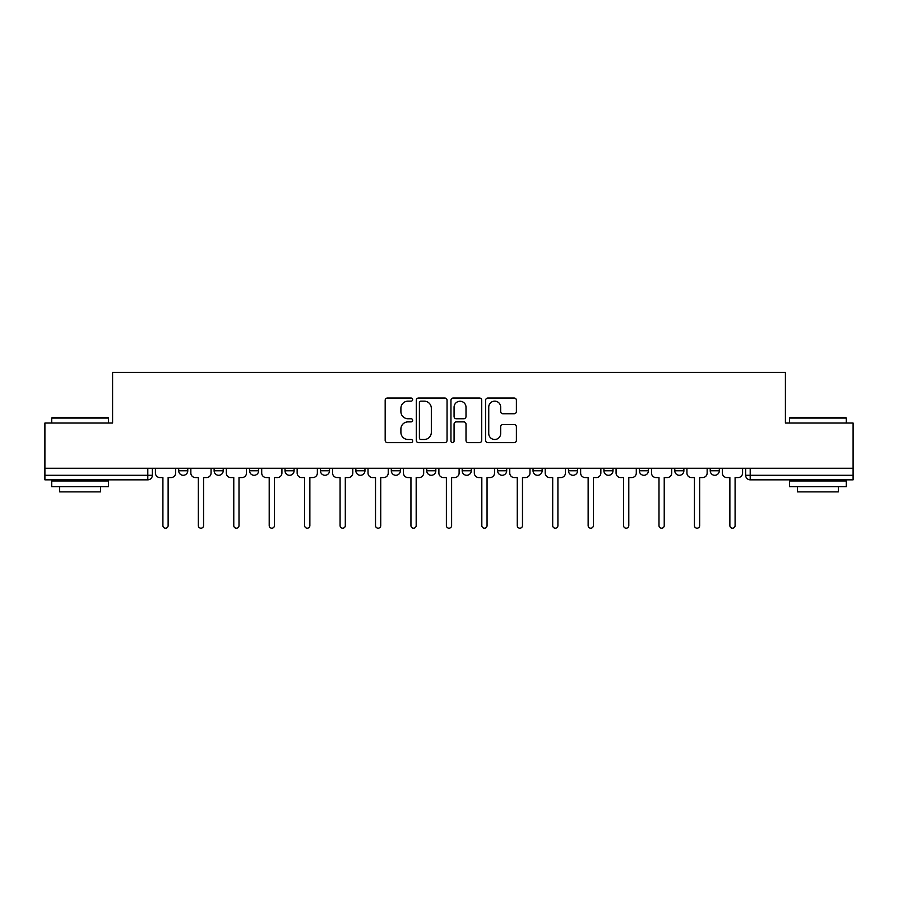 <?xml version="1.0" encoding="UTF-8"?>
<svg xmlns="http://www.w3.org/2000/svg" width="898" height="898" viewBox="0 0 898 898"><rect width="100%" height="100%" fill="white"/><g stroke="black" fill="none" stroke-linecap="round" stroke-linejoin="round"><path stroke-width="1.35" d="M412.653 399.588A1.56 1.56 0 0 0 411.093 398.027L387.408 398.027A2.234 2.234 0 0 0 385.175 400.261L385.175 440.39A2.234 2.234 0 0 0 387.408 442.624L411.093 442.624A1.56 1.56 0 0 0 412.653 441.053A1.56 1.56 0 0 0 411.093 439.492L408.029 439.492A7.139 7.139 0 0 1 400.901 432.365L400.901 429.019A7.139 7.139 0 0 1 408.029 421.88L411.093 421.88A1.56 1.56 0 0 0 412.653 420.32A1.56 1.56 0 0 0 411.093 418.76L408.029 418.76A7.139 7.139 0 0 1 400.901 411.632L400.901 408.287A7.139 7.139 0 0 1 408.029 401.148L411.093 401.148A1.56 1.56 0 0 0 412.653 399.588M568.479 468.251L568.479 470.754L577.571 470.754A4.546 4.546 0 0 1 573.025 475.289A4.546 4.546 0 0 1 568.479 470.754L568.479 468.251M462.178 468.251L462.178 470.754L471.259 470.754A4.546 4.546 0 0 1 466.713 475.289A4.546 4.546 0 0 1 462.178 470.754L462.178 468.251M391.304 468.251L391.304 470.754L400.385 470.754A4.546 4.546 0 0 1 395.85 475.289A4.546 4.546 0 0 1 391.304 470.754L391.304 468.251M355.866 468.251L355.866 470.754L364.958 470.754A4.546 4.546 0 0 1 360.412 475.289A4.546 4.546 0 0 1 355.866 470.754L355.866 468.251M285.003 468.251L285.003 470.754L294.084 470.754A4.546 4.546 0 0 1 289.538 475.289A4.546 4.546 0 0 1 285.003 470.754L285.003 468.251M514.161 413.742A2.234 2.234 0 0 0 516.395 411.52L516.395 400.261A2.234 2.234 0 0 0 514.161 398.027L487.85 398.027A2.234 2.234 0 0 0 485.627 400.261L485.627 440.39A2.234 2.234 0 0 0 487.85 442.624L514.161 442.624A2.234 2.234 0 0 0 516.395 440.39L516.395 426.786A2.234 2.234 0 0 0 514.161 424.563L502.902 424.563A2.234 2.234 0 0 0 500.669 426.786L500.669 433.532A5.96 5.96 0 0 1 494.708 439.492A5.96 5.96 0 0 1 488.748 433.532L488.748 407.108A5.96 5.96 0 0 1 494.708 401.148A5.96 5.96 0 0 1 500.669 407.108L500.669 411.52A2.234 2.234 0 0 0 502.902 413.742L514.161 413.742M44.9 468.251L44.9 423.048L112.587 423.048L112.587 372.389L785.413 372.389L785.413 423.048L853.1 423.048L853.1 468.251L44.9 468.251L44.9 475.289L152.346 475.289L152.346 468.251L152.346 475.289A4.546 4.546 0 0 1 147.8 479.835L44.9 479.835L44.9 475.289M447.047 400.261A2.234 2.234 0 0 0 444.824 398.027L418.513 398.027A2.234 2.234 0 0 0 416.279 400.261L416.279 440.39A2.234 2.234 0 0 0 418.513 442.624L444.824 442.624A2.234 2.234 0 0 0 447.047 440.39L447.047 400.261M453.176 398.027L479.487 398.027A2.234 2.234 0 0 1 481.721 400.261L481.721 440.39A2.234 2.234 0 0 1 479.487 442.624L468.228 442.624A2.234 2.234 0 0 1 466.006 440.39L466.006 424.114A2.234 2.234 0 0 0 463.772 421.88L456.307 421.88A2.234 2.234 0 0 0 454.074 424.114L454.074 441.053A1.56 1.56 0 0 1 452.513 442.624A1.56 1.56 0 0 1 450.953 441.053L450.953 400.261A2.234 2.234 0 0 1 453.176 398.027M745.654 468.251L745.654 475.289L853.1 475.289L853.1 479.835L750.2 479.835A4.546 4.546 0 0 1 745.654 475.289M853.1 468.251L853.1 475.289M719.309 468.251L719.309 470.754A4.546 4.546 0 0 1 714.763 475.289A4.546 4.546 0 0 1 710.228 470.754L719.309 470.754M710.228 468.251L710.228 470.754M683.872 468.251L683.872 470.754A4.546 4.546 0 0 1 679.326 475.289A4.546 4.546 0 0 1 674.791 470.754L683.872 470.754M674.791 468.251L674.791 470.754M648.435 468.251L648.435 470.754A4.546 4.546 0 0 1 643.9 475.289A4.546 4.546 0 0 1 639.354 470.754A4.546 4.546 0 0 0 643.9 475.289M639.354 468.251L639.354 470.754L648.435 470.754M612.997 468.251L612.997 470.754A4.546 4.546 0 0 1 608.462 475.289A4.546 4.546 0 0 1 603.916 470.754A4.546 4.546 0 0 0 608.462 475.289M603.916 468.251L603.916 470.754L612.997 470.754M577.571 468.251L577.571 470.754A4.546 4.546 0 0 1 573.025 475.289M542.134 468.251L542.134 470.754A4.546 4.546 0 0 1 537.588 475.289A4.546 4.546 0 0 1 533.042 470.754L542.134 470.754M533.042 468.251L533.042 470.754M506.697 468.251L506.697 470.754A4.546 4.546 0 0 1 502.15 475.289A4.546 4.546 0 0 1 497.615 470.754L506.697 470.754L506.697 468.251M497.615 468.251L497.615 470.754M471.259 468.251L471.259 470.754M435.822 468.251L435.822 470.754A4.546 4.546 0 0 1 431.287 475.289A4.546 4.546 0 0 1 426.741 470.754L435.822 470.754L435.822 468.251M426.741 468.251L426.741 470.754M400.385 468.251L400.385 470.754L400.385 468.251M364.958 470.754L364.958 468.251L364.958 470.754A4.546 4.546 0 0 1 360.412 475.289M329.521 468.251L329.521 470.754A4.546 4.546 0 0 1 324.975 475.289A4.546 4.546 0 0 1 320.429 470.754A4.546 4.546 0 0 0 324.975 475.289A4.546 4.546 0 0 0 329.521 470.754L329.521 468.251M320.429 468.251L320.429 470.754L329.521 470.754M294.084 468.251L294.084 470.754M258.646 468.251L258.646 470.754A4.546 4.546 0 0 1 254.1 475.289A4.546 4.546 0 0 1 249.565 470.754A4.546 4.546 0 0 0 254.1 475.289A4.546 4.546 0 0 0 258.646 470.754L249.565 470.754L249.565 468.251M214.128 468.251L214.128 470.754L223.209 470.754L223.209 468.251L223.209 470.754A4.546 4.546 0 0 1 218.674 475.289A4.546 4.546 0 0 1 214.128 470.754A4.546 4.546 0 0 0 218.674 475.289M178.691 468.251L178.691 470.754L187.772 470.754L187.772 468.251L187.772 470.754A4.546 4.546 0 0 1 183.237 475.289A4.546 4.546 0 0 1 178.691 470.754A4.546 4.546 0 0 0 183.237 475.289M420.96 401.148A1.56 1.56 0 0 0 419.4 402.708L419.4 437.932A1.56 1.56 0 0 0 420.96 439.492L424.193 439.492A7.139 7.139 0 0 0 431.332 432.365L431.332 408.287A7.139 7.139 0 0 0 424.193 401.148L420.96 401.148M466.006 407.221A5.96 5.96 0 0 0 460.034 401.26A5.96 5.96 0 0 0 454.074 407.221L454.074 416.537A2.234 2.234 0 0 0 456.307 418.76L463.772 418.76A2.234 2.234 0 0 0 466.006 416.537L466.006 407.221M155.41 473.022L155.41 468.251L155.41 473.022A4.546 4.546 48.4 0 0 159.956 477.568L162.908 477.568L162.908 525.611A2.615 2.615 48.4 0 0 165.513 528.215A2.615 2.615 48.4 0 0 168.128 525.611L168.128 477.568L171.08 477.568A4.546 4.546 48.4 0 0 175.626 473.022L175.626 468.251M159.956 477.568L162.908 477.568L162.908 525.611M168.128 525.611L168.128 477.568L171.08 477.568M190.847 473.022L190.847 468.251L190.847 473.022A4.546 4.546 48.4 0 0 195.382 477.568L198.335 477.568L198.335 525.611A2.615 2.615 48.4 0 0 200.95 528.215A2.615 2.615 48.4 0 0 203.565 525.611L203.565 477.568L206.518 477.568A4.546 4.546 48.4 0 0 211.064 473.022L211.064 468.251M226.285 473.022L226.285 468.251L226.285 473.022A4.546 4.546 48.4 0 0 230.82 477.568L233.772 477.568L233.772 525.611A2.615 2.615 48.4 0 0 236.387 528.215A2.615 2.615 48.4 0 0 239.003 525.611L239.003 477.568L241.955 477.568A4.546 4.546 48.4 0 0 246.501 473.022L246.501 468.251M195.382 477.568L198.335 477.568L198.335 525.611M203.565 525.611L203.565 477.568L206.518 477.568M230.82 477.568L233.772 477.568L233.772 525.611M239.003 525.611L239.003 477.568L241.955 477.568M51.714 418.053L52.398 417.368L107.816 417.368L108.501 418.053L51.714 418.053L51.714 423.048M108.501 486.649L51.714 486.649L51.714 480.969L108.501 480.969L108.501 486.649M100.554 486.649L100.554 491.88L59.661 491.88L59.661 486.649M789.499 418.053L790.184 417.368L845.602 417.368L846.286 418.053L789.499 418.053L789.499 423.048M846.286 486.649L789.499 486.649L789.499 480.969L846.286 480.969L846.286 486.649M838.339 486.649L838.339 491.88L797.446 491.88L797.446 486.649M261.711 473.022L261.711 468.251L261.711 473.022A4.546 4.546 48.4 0 0 266.257 477.568L269.209 477.568L269.209 525.611A2.615 2.615 48.4 0 0 271.825 528.215A2.615 2.615 48.4 0 0 274.44 525.611L274.44 477.568L277.392 477.568A4.546 4.546 48.4 0 0 281.927 473.022L281.927 468.251M297.148 473.022L297.148 468.251L297.148 473.022A4.546 4.546 48.4 0 0 301.694 477.568L304.647 477.568L304.647 525.611A2.615 2.615 48.4 0 0 307.262 528.215A2.615 2.615 48.4 0 0 309.866 525.611L309.866 477.568L312.818 477.568A4.546 4.546 48.4 0 0 317.364 473.022L317.364 468.251M332.586 473.022L332.586 468.251L332.586 473.022A4.546 4.546 48.4 0 0 337.132 477.568L340.084 477.568L340.084 525.611A2.615 2.615 48.4 0 0 342.699 528.215A2.615 2.615 48.4 0 0 345.303 525.611L345.303 477.568L348.256 477.568A4.546 4.546 48.4 0 0 352.802 473.022L352.802 468.251M266.257 477.568L269.209 477.568L269.209 525.611M274.44 525.611L274.44 477.568L277.392 477.568M301.694 477.568L304.647 477.568L304.647 525.611M309.866 525.611L309.866 477.568L312.818 477.568M337.132 477.568L340.084 477.568L340.084 525.611M345.303 525.611L345.303 477.568L348.256 477.568M368.023 473.022L368.023 468.251L368.023 473.022A4.546 4.546 48.4 0 0 372.569 477.568L375.521 477.568L375.521 525.611A2.615 2.615 48.4 0 0 378.125 528.215A2.615 2.615 48.4 0 0 380.741 525.611L380.741 477.568L383.693 477.568A4.546 4.546 48.4 0 0 388.239 473.022L388.239 468.251M372.569 477.568L375.521 477.568L375.521 525.611M380.741 525.611L380.741 477.568L383.693 477.568M403.46 473.022L403.46 468.251L403.46 473.022A4.546 4.546 48.4 0 0 407.995 477.568L410.947 477.568L410.947 525.611A2.615 2.615 48.4 0 0 413.563 528.215A2.615 2.615 48.4 0 0 416.178 525.611L416.178 477.568L419.13 477.568A4.546 4.546 48.4 0 0 423.676 473.022L423.676 468.251M407.995 477.568L410.947 477.568L410.947 525.611M416.178 525.611L416.178 477.568L419.13 477.568M438.886 473.022L438.886 468.251L438.886 473.022A4.546 4.546 48.4 0 0 443.432 477.568L446.385 477.568L446.385 525.611A2.615 2.615 48.4 0 0 449 528.215A2.615 2.615 48.4 0 0 451.615 525.611L451.615 477.568L454.568 477.568A4.546 4.546 48.4 0 0 459.114 473.022L459.114 468.251M443.432 477.568L446.385 477.568L446.385 525.611M451.615 525.611L451.615 477.568L454.568 477.568M474.324 473.022L474.324 468.251L474.324 473.022A4.546 4.546 48.4 0 0 478.87 477.568L481.822 477.568L481.822 525.611A2.615 2.615 48.4 0 0 484.437 528.215A2.615 2.615 48.4 0 0 487.053 525.611L487.053 477.568L490.005 477.568A4.546 4.546 48.4 0 0 494.54 473.022L494.54 468.251M478.87 477.568L481.822 477.568L481.822 525.611M487.053 525.611L487.053 477.568L490.005 477.568M509.761 473.022L509.761 468.251L509.761 473.022A4.546 4.546 48.4 0 0 514.307 477.568L517.259 477.568L517.259 525.611A2.615 2.615 48.4 0 0 519.875 528.215A2.615 2.615 48.4 0 0 522.479 525.611L522.479 477.568L525.431 477.568A4.546 4.546 48.4 0 0 529.977 473.022L529.977 468.251M514.307 477.568L517.259 477.568L517.259 525.611M522.479 525.611L522.479 477.568L525.431 477.568M545.198 473.022L545.198 468.251L545.198 473.022A4.546 4.546 48.4 0 0 549.744 477.568L552.697 477.568L552.697 525.611A2.615 2.615 48.4 0 0 555.301 528.215A2.615 2.615 48.4 0 0 557.916 525.611L557.916 477.568L560.868 477.568A4.546 4.546 48.4 0 0 565.414 473.022L565.414 468.251M549.744 477.568L552.697 477.568L552.697 525.611M557.916 525.611L557.916 477.568L560.868 477.568M580.636 473.022L580.636 468.251L580.636 473.022A4.546 4.546 48.4 0 0 585.182 477.568L588.134 477.568L588.134 525.611A2.615 2.615 48.4 0 0 590.738 528.215A2.615 2.615 48.4 0 0 593.354 525.611L593.354 477.568L596.306 477.568A4.546 4.546 48.4 0 0 600.852 473.022L600.852 468.251M585.182 477.568L588.134 477.568L588.134 525.611M593.354 525.611L593.354 477.568L596.306 477.568M616.073 473.022L616.073 468.251L616.073 473.022A4.546 4.546 48.4 0 0 620.608 477.568L623.56 477.568L623.56 525.611A2.615 2.615 48.4 0 0 626.175 528.215A2.615 2.615 48.4 0 0 628.791 525.611L628.791 477.568L631.743 477.568A4.546 4.546 48.4 0 0 636.289 473.022L636.289 468.251M620.608 477.568L623.56 477.568L623.56 525.611M628.791 525.611L628.791 477.568L631.743 477.568M651.499 473.022L651.499 468.251L651.499 473.022A4.546 4.546 48.4 0 0 656.045 477.568L658.997 477.568L658.997 525.611A2.615 2.615 48.4 0 0 661.613 528.215A2.615 2.615 48.4 0 0 664.228 525.611L664.228 477.568L667.18 477.568A4.546 4.546 48.4 0 0 671.715 473.022L671.715 468.251M656.045 477.568L658.997 477.568L658.997 525.611M664.228 525.611L664.228 477.568L667.18 477.568M686.936 473.022L686.936 468.251L686.936 473.022A4.546 4.546 48.4 0 0 691.482 477.568L694.435 477.568L694.435 525.611A2.615 2.615 48.4 0 0 697.05 528.215A2.615 2.615 48.4 0 0 699.665 525.611L699.665 477.568L702.618 477.568A4.546 4.546 48.4 0 0 707.153 473.022L707.153 468.251M691.482 477.568L694.435 477.568L694.435 525.611M699.665 525.611L699.665 477.568L702.618 477.568M722.374 473.022L722.374 468.251L722.374 473.022A4.546 4.546 48.4 0 0 726.92 477.568L729.872 477.568L729.872 525.611A2.615 2.615 48.4 0 0 732.487 528.215A2.615 2.615 48.4 0 0 735.092 525.611L735.092 477.568L738.044 477.568A4.546 4.546 48.4 0 0 742.59 473.022L742.59 468.251M726.92 477.568L729.872 477.568L729.872 525.611M735.092 525.611L735.092 477.568L738.044 477.568M147.8 468.251L147.8 479.835M750.2 468.251L750.2 479.835M108.501 423.048L108.501 418.053M95.558 480.969L95.558 479.835M64.667 480.969L64.667 479.835M846.286 423.048L846.286 418.053M833.333 480.969L833.333 479.835M802.442 480.969L802.442 479.835"/></g></svg>
